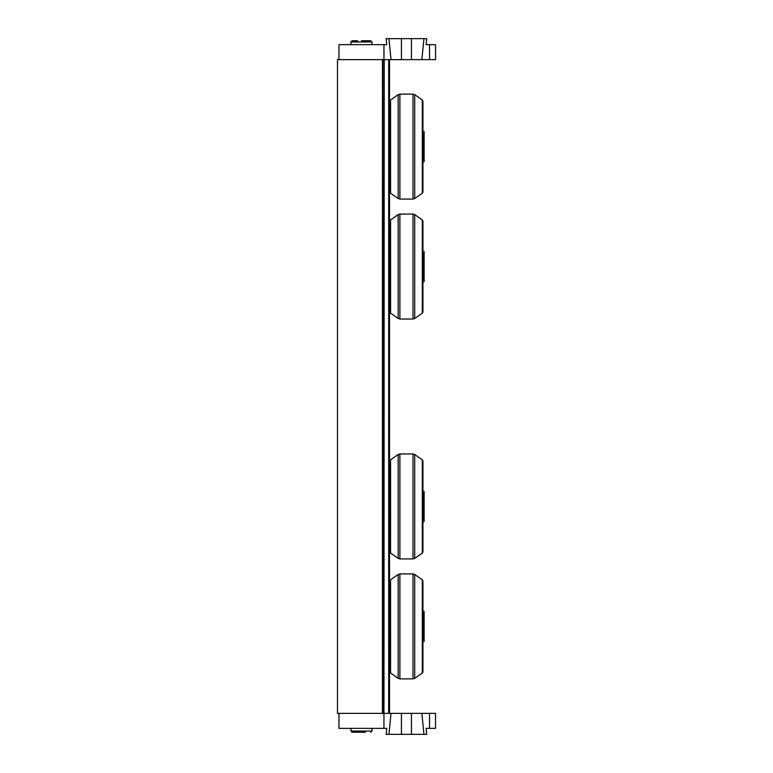 <?xml version="1.0" encoding="UTF-8"?>
<svg xmlns="http://www.w3.org/2000/svg" width="773" height="773" viewBox="0 0 773 773"><rect width="100%" height="100%" fill="white"/><g stroke="black" fill="none" stroke-linecap="round" stroke-linejoin="round"><path stroke-width="1.16" d="M337.472 59.637L337.472 713.363L382.451 713.363L382.451 59.637L337.472 59.637M389.95 101.205L389.95 192.004L390.587 193.231L390.587 99.978L389.95 101.205M422.3 193.231L414.714 198.535L414.714 94.673L422.3 99.978L422.3 193.231L422.937 192.004L422.937 101.205L422.937 131.613L424.135 131.613L424.135 161.596L422.937 161.596M389.95 311.954L390.587 313.181L390.587 219.928L389.95 221.155L389.95 311.954L389.524 292.407M422.3 313.181L422.937 311.954L422.937 221.155L422.3 219.928L422.3 313.181L414.714 318.486L414.714 214.614L412.995 214.073L412.995 319.027L399.892 319.027L399.892 214.073L398.172 214.614L398.172 318.486L390.587 313.181M422.937 281.546L422.937 251.554L424.135 251.554L424.135 281.546L422.937 281.546M388.684 59.637L389.524 59.637L389.457 713.363L388.684 713.363L388.684 59.637L383.949 59.637L383.949 44.65L338.97 44.65L338.97 59.637L383.949 59.637M383.949 713.363L338.97 713.363L338.97 728.35L383.949 728.35L384.229 59.637M388.684 713.363L384.229 713.363M403.303 734.35L409.584 734.35M435.528 728.35L430.571 728.35L435.528 728.35L435.528 713.363L429.527 713.363L429.527 728.35L430.571 728.35L426.107 728.35L426.744 734.35L411.449 734.35L411.449 713.363L401.438 713.363L401.438 734.35L411.449 734.35M383.949 728.35L386.78 728.35L386.142 734.35L386.78 728.35M411.449 713.363L435.528 713.363M386.142 734.35L401.438 734.35M421.855 713.363L423.962 734.35M423.962 38.65L421.855 59.637L435.528 59.637L429.527 59.637L429.527 44.65L430.571 44.65L426.107 44.65L426.744 38.65L401.438 38.65L401.438 59.637L389.524 59.637L389.524 713.363L391.022 713.363L388.925 734.35M391.022 713.363L401.438 713.363M409.584 38.65L403.303 38.65M401.438 38.65L386.142 38.65L386.78 44.65L383.949 44.65M435.528 59.637L435.528 44.65L430.571 44.65M426.744 38.65L426.107 44.65M391.022 59.637L388.925 38.65M401.438 59.637L411.449 59.637L411.449 38.65M421.855 59.637L411.449 59.637M370.76 40.747L371.958 41.945L370.76 40.747L361.464 40.747M357.715 40.747L352.169 40.747L350.961 41.945L371.958 41.945L371.958 44.65M352.092 732.253L365.291 732.253M361.464 732.253L352.169 732.253L350.961 731.055L350.961 728.35M389.95 630.652L389.95 671.795L390.587 673.022L390.587 579.769L389.95 580.996L389.95 630.652M389.524 641.435L389.524 652.248M422.937 630.652L422.937 580.996L422.937 611.404L424.135 611.404L424.135 641.387L422.937 641.387L422.937 671.795L422.937 630.652M389.95 510.702L389.95 551.845L390.587 553.072L390.587 459.819L389.95 461.046L389.95 510.702M422.3 553.072L422.937 551.845L422.937 461.046L422.3 459.819L422.3 553.072L414.714 558.386L414.714 454.514L412.995 453.973L412.995 558.927L399.892 558.927L399.892 453.973L398.172 454.514L398.172 558.386L390.587 553.072M422.937 491.454L424.135 491.454L424.135 521.446L422.937 521.446L422.937 507.851M390.587 99.978L398.172 94.673L398.172 198.535L390.587 193.231M414.714 94.673L412.995 94.122L412.995 199.076L399.892 199.076L399.892 94.122L398.172 94.673M382.964 59.637L382.964 713.363M370.76 732.253L371.958 731.055L350.961 731.055M390.587 579.769L398.172 574.465L398.172 678.327L390.587 673.022M414.714 574.465L422.3 579.769L422.3 673.022L414.714 678.327L414.714 574.465L412.995 573.924L412.995 678.878L399.892 678.878L399.892 573.924L398.172 574.465M399.892 199.076L398.172 198.535M412.995 94.122L399.892 94.122M414.714 198.535L412.995 199.076M422.3 99.978L422.937 101.205M390.587 219.928L398.172 214.614M399.892 319.027L398.172 318.486M412.995 214.073L399.892 214.073M414.714 318.486L412.995 319.027M422.3 219.928L414.714 214.614M350.961 41.945L350.961 44.65M371.958 731.055L371.958 728.35M399.892 678.878L398.172 678.327M412.995 573.924L399.892 573.924M414.714 678.327L412.995 678.878M422.3 673.022L422.937 671.795M422.3 579.769L422.937 580.996M390.587 459.819L398.172 454.514M399.892 558.927L398.172 558.386M412.995 453.973L399.892 453.973M414.714 558.386L412.995 558.927M422.3 459.819L414.714 454.514"/></g></svg>
